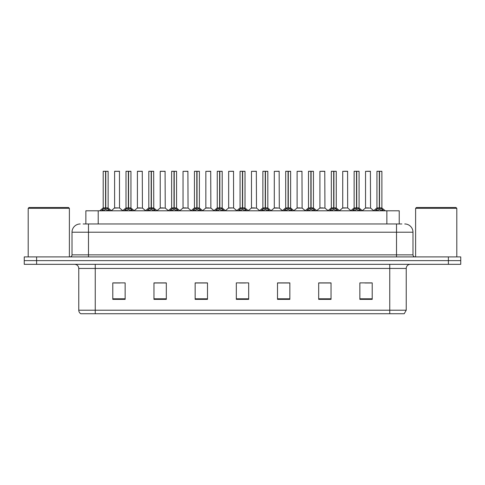 <?xml version="1.0" encoding="UTF-8"?>
<svg xmlns="http://www.w3.org/2000/svg" width="485" height="485" viewBox="0 0 485 485"><rect width="100%" height="100%" fill="white"/><g stroke="black" fill="none" stroke-linecap="round" stroke-linejoin="round"><path stroke-width="0.73" d="M85.863 223.967L85.863 210.793L399.222 210.793L399.222 223.967M406.23 310.2L404.211 313.74L389.758 313.74L389.758 310.2L406.23 310.2L406.23 268.441A4.116 4.116 0 0 1 410.346 264.325M389.758 313.74L80.789 313.74A4.116 4.116 0 0 1 78.77 310.2L78.77 268.441C78.528 265.944 77.157 264.567 74.654 264.325M36.605 256.911L460.75 256.911L460.75 260.621L24.25 260.621L24.25 264.325L36.605 264.325L36.605 260.621L24.25 260.621L24.25 256.911L36.605 256.911L36.605 260.621L460.75 260.621L460.75 264.325L36.605 264.325M372.213 299.366L372.213 282.894L359.858 282.894L359.858 299.366L372.213 299.366M331.037 299.366L331.037 282.894L318.681 282.894L318.681 299.366L331.037 299.366M289.854 299.366L289.854 282.894L277.505 282.894L277.505 299.366L289.854 299.366M125.142 299.366L125.142 282.894L112.787 282.894L112.787 299.366L125.142 299.366M166.319 299.366L166.319 282.894L153.963 282.894L153.963 299.366L166.319 299.366M207.495 299.366L207.495 282.894L195.146 282.894L195.146 299.366L207.495 299.366M248.678 299.366L248.678 282.894L236.322 282.894L236.322 299.366L248.678 299.366M382.265 313.74L102.735 313.74M330.703 282.979L325.477 282.979M319.3 282.979L331.037 282.979M364.926 282.979L371.104 282.979M205.234 282.979L200.002 282.979M153.963 282.979L165.785 282.979M159.607 282.979L154.375 282.979M113.981 282.979L120.159 282.979M285.077 282.979L279.851 282.979M239.451 282.979L245.628 282.979M207.495 282.979L195.146 282.979M289.854 282.979L277.505 282.979M83.329 223.967L401.859 223.967M83.141 223.967L88.488 223.967L88.488 232.206L72.016 232.206L72.016 254.855A2.061 2.061 0 0 1 69.961 256.911M80.255 223.967A8.233 8.233 0 0 0 72.016 232.206M404.745 223.967A8.233 8.233 0 0 1 412.984 232.206L412.984 254.855C413.105 256.104 413.79 256.789 415.039 256.911M101.359 210.89L102.856 209.308L105.554 207.944L105.554 209.381L105.663 207.495L105.766 207.944L108.47 209.308L109.968 210.89M103.19 171.344L105.554 171.26L103.19 171.344L103.19 207.907L105.554 207.944M108.131 171.344L105.766 171.344L105.766 207.913L108.131 207.907L108.131 171.344L103.275 171.26M105.766 171.344L108.052 171.26M105.554 171.344L105.554 207.913L103.19 207.907L99.758 210.793M105.766 171.26L105.766 207.944M106.039 208.071L108.21 208.071L105.554 207.907L105.627 171.26L104.839 171.26M108.47 209.308L108.47 210.793L105.766 209.381M105.554 209.381L102.856 210.799L102.856 209.308M119.534 207.913L119.455 171.26L114.599 171.344L114.599 207.907L117.176 207.907M116.242 171.26L114.678 171.26M117.691 207.907L116.442 207.907M116.958 207.907L114.599 207.907L111.362 210.629M124.172 210.89L125.67 209.308L128.367 207.944L128.367 209.381L128.476 207.495L128.58 207.944L131.283 209.308L132.781 210.89M126.003 171.344L128.373 171.26L126.003 171.344L126.003 207.907L128.367 207.944M130.944 171.344L128.58 171.344L128.58 207.913L130.944 207.907L130.944 171.344L126.088 171.26M128.58 171.344L130.865 171.26M128.367 171.344L128.367 207.913L126.003 207.907L122.572 210.793M128.58 171.26L128.58 207.944M128.852 208.071L131.023 208.071L128.367 207.907L128.44 171.26L127.652 171.26M131.283 209.308L131.283 210.793L128.58 209.381M128.367 209.381L125.67 210.799L125.67 209.308M146.985 210.89L148.483 209.308L151.181 207.944L151.181 209.381L151.253 207.501L151.399 209.381L151.326 171.26L153.678 171.26L148.901 171.26L151.187 171.26L151.181 207.944M151.393 207.944L154.097 209.308L155.594 210.89M151.181 171.344L148.901 171.26M153.757 171.344L151.393 171.344L151.393 207.913L153.757 207.907L153.678 171.26M148.816 171.344L148.816 207.907L151.181 207.913L148.816 207.907L145.385 210.793M151.666 208.071L153.836 208.071L151.181 207.907L151.253 171.26L150.465 171.26M154.097 209.308L154.097 210.793L151.399 209.381M151.181 209.381L148.483 210.799L148.483 209.308M169.798 210.89L171.296 209.308L173.994 207.944L173.994 209.381L174.103 207.495L174.212 207.944L176.91 209.308L178.407 210.89M171.629 171.344L174 171.26L171.629 171.344L171.629 207.907L173.994 207.944M176.57 171.344L174.212 171.344L174.212 207.913L176.57 207.907L176.57 171.344L171.714 171.26M174.212 171.344L176.492 171.26M173.994 171.344L173.994 207.913L171.629 207.907L168.198 210.793M174.206 171.26L174.212 207.944M174.479 208.071L176.649 208.071L173.994 207.907L174.066 171.26L173.278 171.26M176.91 209.308L176.91 210.793L174.212 209.381M173.994 209.381L171.296 210.799L171.296 209.308M192.612 210.89L194.109 209.308L196.807 207.944L196.807 209.381L196.916 207.495L197.025 207.944L199.723 209.308L201.22 210.89M194.443 171.344L196.813 171.26L194.443 171.344L194.443 207.907L196.807 207.944M199.383 171.344L197.025 171.344L197.025 207.913L199.383 207.907L199.383 171.344L194.527 171.26M197.025 171.344L199.305 171.26M196.807 171.344L196.807 207.913L194.443 207.907L191.011 210.793M197.019 171.26L197.025 207.944M197.292 208.071L199.462 208.071L196.807 207.907L196.88 171.26L196.092 171.26M199.723 209.308L199.723 210.793L197.025 209.381M196.807 209.381L194.109 210.799L194.109 209.308M140.504 207.907L137.334 208.071L142.426 208.071L142.269 171.26L137.413 171.344L137.413 207.907L139.989 207.907M139.056 171.26L137.491 171.26M139.771 207.907L139.256 207.907M163.318 207.907L160.147 208.071L165.239 208.071L165.082 171.26L160.226 171.344L160.226 207.907L162.802 207.907M161.869 171.26L160.305 171.26M162.584 207.907L162.069 207.907M186.131 207.907L182.96 208.071L188.053 208.071L187.895 171.26L183.039 171.344L183.039 207.907L185.616 207.907M185.397 207.907L184.882 207.907M28.203 208.32L29.027 207.495L68.561 207.495L69.385 208.32L28.203 208.32L28.203 256.911M69.385 208.32L69.385 256.911M415.615 208.32L416.439 207.495L455.973 207.495L456.797 208.32L415.615 208.32L415.615 256.911M456.797 208.32L456.797 256.911M215.425 210.89L216.922 209.308L219.62 207.944L219.62 209.381L219.729 207.495L219.838 207.944L222.536 209.308L224.034 210.89M217.256 171.344L219.626 171.26L217.256 171.344L217.256 207.907L219.62 207.944M222.197 171.344L219.838 171.344L219.838 207.913L222.197 207.907L222.197 171.344L217.341 171.26M219.838 171.344L222.118 171.26M219.62 171.344L219.62 207.913L217.256 207.907L213.824 210.793M219.832 171.26L219.838 207.944M220.105 208.071L222.275 208.071L219.62 207.907L219.693 171.26L218.905 171.26M222.536 209.308L222.536 210.793L219.838 209.381M219.62 209.381L216.922 210.799L216.922 209.308M238.238 210.89L239.735 209.308L242.433 207.944L242.433 209.381L242.542 207.495L242.652 207.944L245.349 209.308L246.847 210.89M240.069 171.344L242.439 171.26L240.069 171.344L240.069 207.907L242.433 207.944M245.01 171.344L242.652 171.344L242.652 207.913L245.01 207.907L245.01 171.344L240.154 171.26M242.652 171.344L244.931 171.26M242.433 171.344L242.433 207.913L240.069 207.907L236.638 210.793M242.645 171.26L242.652 207.944M242.918 208.071L245.089 208.071L242.433 207.907L242.506 171.26L241.718 171.26M245.349 209.308L245.349 210.793L242.652 209.381M242.433 209.381L239.735 210.799L239.735 209.308M261.051 210.89L262.549 209.308L265.246 207.944L265.246 209.381L265.356 207.495L265.465 207.944L268.163 209.308L269.66 210.89M262.882 171.344L265.253 171.26L262.882 171.344L262.882 207.907L265.246 207.944M267.823 171.344L265.465 171.344L265.465 207.913L267.823 207.907L267.823 171.344L262.967 171.26M265.465 171.344L267.744 171.26M265.246 171.344L265.246 207.913L262.882 207.907L259.451 210.793M265.459 171.26L265.465 207.944M265.731 208.071L267.902 208.071L265.246 207.907L265.319 171.26L264.531 171.26M268.163 209.308L268.163 210.793L265.465 209.381M265.246 209.381L262.549 210.799L262.549 209.308M208.944 207.907L205.773 208.071L210.866 208.071L210.708 171.26L205.852 171.344L205.852 207.907L208.429 207.907M208.217 207.907L207.695 207.907M233.6 207.913L233.521 171.26L228.665 171.344L228.665 207.907L231.242 207.907M231.757 207.907L230.508 207.907M231.03 207.907L228.665 207.907L225.434 210.629M254.57 207.907L251.4 208.071L256.492 208.071L256.335 171.26L251.479 171.344L251.479 207.907L254.055 207.907M253.843 207.907L253.322 207.907M283.864 210.89L285.362 209.308L288.06 207.944L288.06 209.381L288.169 207.495L288.278 207.944L290.976 209.308L292.473 210.89M285.695 171.344L288.066 171.26L285.695 171.344L285.695 207.907L288.06 207.944M290.636 171.344L288.278 171.344L288.278 207.913L290.636 207.907L290.636 171.344L285.78 171.26M288.278 171.344L290.557 171.26M288.06 171.344L288.06 207.913L285.695 207.907L282.264 210.793M288.272 171.26L288.278 207.944M288.545 208.071L290.715 208.071L288.06 207.907L288.132 171.26L287.344 171.26M290.976 209.308L290.976 210.793L288.278 209.381M288.06 209.381L285.362 210.799L285.362 209.308M306.678 210.89L308.175 209.308L310.873 207.944L310.873 209.381L310.982 207.495L311.091 207.944L313.789 209.308L315.286 210.89M308.508 171.344L310.879 171.26L308.508 171.344L308.508 207.907L310.873 207.944M313.449 171.344L311.091 171.344L311.091 207.913L313.449 207.907L313.449 171.344L308.593 171.26M311.091 171.344L313.371 171.26M310.873 171.344L310.873 207.913L308.508 207.907L305.077 210.793M311.085 171.26L311.091 207.944M311.358 208.071L313.528 208.071L310.873 207.907L310.946 171.26L310.157 171.26M313.789 209.308L313.789 210.793L311.091 209.381M310.873 209.381L308.175 210.799L308.175 209.308M329.491 210.89L330.988 209.308L333.686 207.944L333.686 209.381L333.795 207.495L333.904 207.944L336.602 209.308L338.1 210.89M331.322 171.344L333.692 171.26L331.322 171.344L331.322 207.907L333.686 207.944M336.263 171.344L333.904 171.344L333.904 207.913L336.263 207.907L336.263 171.344L331.407 171.26M333.904 171.344L336.184 171.26M333.686 171.344L333.686 207.913L331.328 207.907L327.89 210.793M333.898 171.26L333.904 207.944M334.171 208.071L336.341 208.071L333.686 207.907L333.759 171.26L332.971 171.26M336.602 209.308L336.602 210.793L333.904 209.381M333.686 209.381L330.988 210.799L330.988 209.308M352.304 210.89L353.801 209.308L356.499 207.944L356.499 209.381L356.608 207.495L356.717 207.944L359.415 209.308L360.913 210.89M354.135 171.344L356.505 171.26L354.135 171.344L354.135 207.907L356.499 207.944M359.076 171.344L356.717 171.344L356.717 207.913L359.076 207.907L359.076 171.344L354.22 171.26M356.717 171.344L358.997 171.26M356.499 171.344L356.499 207.913L354.141 207.907L350.703 210.793M356.711 171.26L356.717 207.944M356.984 208.071L359.155 208.071L356.499 207.907L356.572 171.26L355.784 171.26M359.415 209.308L359.415 210.793L356.717 209.381M356.499 209.381L353.801 210.799L353.801 209.308M375.117 210.89L376.615 209.308L379.312 207.944L379.312 209.381L379.422 207.495L379.531 207.944L382.228 209.308L383.726 210.89M376.948 171.344L379.318 171.26L376.948 171.344L376.948 207.907L379.312 207.944M381.889 171.344L379.531 171.344L379.531 207.913L381.889 207.907L381.889 171.344L377.033 171.26M379.531 171.344L381.81 171.26M379.312 171.344L379.312 207.913L376.954 207.907L373.517 210.793M379.525 171.26L379.531 207.944M379.797 208.071L381.968 208.071L379.312 207.907L379.385 171.26L378.597 171.26M382.228 209.308L382.228 210.793L379.531 209.381M379.312 209.381L376.615 210.799L376.615 209.308M277.384 207.907L274.213 208.071L279.305 208.071L279.148 171.26L274.292 171.344L274.292 207.907L276.868 207.907M276.656 207.907L276.141 207.907M300.197 207.907L297.026 208.071L302.119 208.071L301.961 171.26L297.105 171.344L297.105 207.907L299.681 207.907M299.469 207.907L298.954 207.907M323.01 207.907L319.839 208.071L324.932 208.071L324.774 171.26L319.918 171.344L319.918 207.907L322.495 207.907M323.21 171.26L321.567 171.26M322.282 207.907L321.767 207.907M347.666 207.913L347.587 171.26L342.731 171.344L342.731 207.907L345.308 207.907M346.023 171.26L344.38 171.26M345.823 207.907L344.58 207.907M345.096 207.907L342.731 207.907L339.5 210.629M368.636 207.907L365.466 208.071L370.558 208.071L370.401 171.26L365.544 171.344L365.544 207.907L368.121 207.907M368.836 171.26L367.193 171.26M367.909 207.907L367.394 207.907M98.212 223.967L98.212 210.793M386.866 223.967L386.866 210.793M389.758 264.325L389.758 268.441L78.77 268.441M406.23 268.441L389.758 268.441L389.758 310.2L95.242 310.2L95.242 313.74M78.77 310.2L95.242 310.2L95.242 264.325M448.395 264.325L448.395 256.911M248.678 298.796L236.322 298.796M207.495 298.796L195.146 298.796M166.319 298.796L153.963 298.796M125.142 298.796L112.787 298.796M289.854 298.796L277.505 298.796M331.037 298.796L318.681 298.796M372.213 298.796L359.858 298.796M88.488 256.911L88.488 254.855L412.984 254.855M72.016 254.855L88.488 254.855L88.488 232.206L396.512 232.206L396.512 256.911M412.984 232.206L396.512 232.206L396.512 223.967M105.281 208.071L103.117 208.071M108.901 209.684L108.901 210.793M102.42 209.684L102.42 210.793M119.54 207.913L114.521 208.071M119.54 171.344L114.599 171.344M128.095 208.071L125.93 208.071M131.714 209.684L131.714 210.793M125.233 209.684L125.233 210.793M150.908 208.071L148.743 208.071M154.527 209.684L154.527 210.793M148.046 209.684L148.046 210.793M173.721 208.071L171.557 208.071M177.34 209.684L177.34 210.793M170.859 209.684L170.859 210.793M196.534 208.071L194.37 208.071M200.153 209.684L200.153 210.793M193.673 209.684L193.673 210.793M142.354 171.344L137.413 171.344M165.167 171.344L160.226 171.344M187.98 171.344L183.039 171.344M219.347 208.071L217.183 208.071M222.967 209.684L222.967 210.793M216.486 209.684L216.486 210.793M242.16 208.071L239.996 208.071M245.78 209.684L245.78 210.793M239.299 209.684L239.299 210.793M264.974 208.071L262.809 208.071M268.593 209.684L268.593 210.793M262.118 209.684L262.118 210.793M210.793 171.344L205.852 171.344M233.606 207.913L228.587 208.071M233.606 171.344L228.665 171.344M256.419 171.344L251.479 171.344M287.787 208.071L285.623 208.071M291.406 209.684L291.406 210.793M284.931 209.684L284.931 210.793M310.6 208.071L308.436 208.071M314.219 209.684L314.219 210.793M307.745 209.684L307.745 210.793M333.413 208.071L331.249 208.071M337.033 209.684L337.033 210.793M330.558 209.684L330.558 210.793M356.226 208.071L354.062 208.071M359.846 209.684L359.846 210.793M353.371 209.684L353.371 210.793M379.04 208.071L376.875 208.071M382.659 209.684L382.659 210.793M376.184 209.684L376.184 210.793M279.233 171.344L274.292 171.344M302.046 171.344L297.105 171.344M324.859 171.344L319.918 171.344M347.672 207.913L342.652 208.071M347.672 171.344L342.731 171.344M370.485 171.344L365.544 171.344M108.21 208.071L111.568 210.793M119.613 208.071L122.772 210.629M131.023 208.071L134.381 210.793M153.836 208.071L157.195 210.793M176.649 208.071L180.008 210.793M199.462 208.071L202.821 210.793M137.334 208.071L134.175 210.629M142.426 208.071L145.585 210.629M160.147 208.071L156.988 210.629M165.239 208.071L168.398 210.629M182.96 208.071L179.802 210.629M188.053 208.071L191.211 210.629M222.275 208.071L225.634 210.793M245.089 208.071L248.447 210.793M267.902 208.071L271.26 210.793M205.773 208.071L202.621 210.629M210.866 208.071L214.024 210.629M233.679 208.071L236.838 210.629M251.4 208.071L248.247 210.629M256.492 208.071L259.651 210.629M290.715 208.071L294.074 210.793M313.528 208.071L316.887 210.793M336.341 208.071L339.7 210.793M359.155 208.071L362.513 210.793M381.968 208.071L385.326 210.793M274.213 208.071L271.06 210.629M279.305 208.071L282.464 210.629M297.026 208.071L293.874 210.629M302.119 208.071L305.277 210.629M319.839 208.071L316.687 210.629M324.932 208.071L328.09 210.629M347.745 208.071L350.904 210.629M365.466 208.071L362.313 210.629M370.558 208.071L373.717 210.629"/></g></svg>

